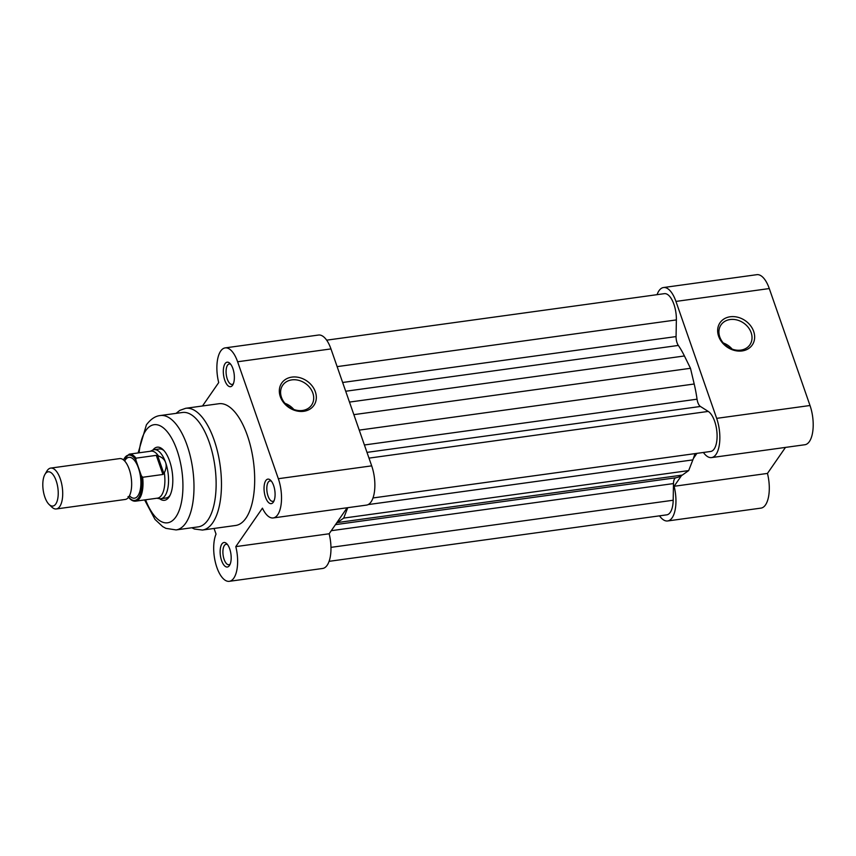 <?xml version="1.0" encoding="UTF-8"?>
<svg xmlns="http://www.w3.org/2000/svg" width="856" height="856" viewBox="0 0 856 856"><rect width="100%" height="100%" fill="white"/><g stroke="black" fill="none" stroke-linecap="round" stroke-linejoin="round"><path stroke-width="1.28" d="M56.325 508.956L125.276 499.455A20.619 8.86 -97.8 0 0 129.213 469.281A20.619 8.86 -97.8 0 0 119.647 458.602L50.697 468.093A20.619 8.86 82.2 0 1 60.262 478.772A20.619 8.86 82.2 0 1 56.325 508.956A20.619 8.86 82.2 0 1 51.809 507.073L49.092 504.473A17.27 7.415 -97.8 0 0 57.277 500.685A17.27 7.415 -97.8 0 0 56.175 480.772A17.27 7.415 -97.8 0 0 44.951 474.363A17.27 7.415 -97.8 0 0 44.854 497.101A17.27 7.415 -97.8 0 0 49.092 504.473M129.47 495.774A20.619 8.86 -97.8 0 0 139.624 492.211A20.619 8.86 -97.8 0 0 138.437 468.007A20.619 8.86 -97.8 0 0 124.687 461.02M156.841 498.235L159.419 498.684A24.749 10.625 -97.8 0 0 160.885 498.716A24.749 10.625 -97.8 0 0 165.615 462.508C166.642 465.557 166.203 468.97 164.32 472.758L162.94 474.47L142.642 477.274A23.711 10.186 82.2 0 1 135.655 501.156L157.536 498.139A23.711 10.186 -97.8 0 0 164.32 472.758M135.986 458.163L156.284 455.36L158.488 456.023A23.711 10.186 -97.8 0 0 151.063 451.155L129.192 454.172A23.711 10.186 82.2 0 1 135.986 458.163L135.837 459.94L141.315 475.69L142.642 477.274M157.579 455.467L163.988 473.871M158.488 456.023C162.148 457.329 164.534 459.49 165.615 462.508A24.749 10.625 -97.8 0 0 154.144 449.689A24.749 10.625 -97.8 0 0 152.732 450.117L150.367 451.251M156.284 455.36L162.94 474.47M44.951 474.363L46.866 471.132A20.619 8.86 82.2 0 1 50.697 468.093M730.2 316.763A19.592 16.029 -145.3 0 1 753.676 331.433A19.592 16.029 -145.3 0 1 742.098 350.939A19.592 16.029 -145.3 0 1 718.623 336.258A19.592 16.029 -145.3 0 1 730.2 316.763M740.793 350.115A17.527 14.338 34.7 0 0 749.877 344.808A17.527 14.338 34.7 0 0 748.23 327.367A17.527 14.338 34.7 0 0 730.147 319.534A17.527 14.338 34.7 0 0 721.062 324.841A17.527 14.338 34.7 0 0 722.71 342.282A17.527 14.338 34.7 0 0 740.793 350.115M732.148 349.109A17.527 14.338 34.7 0 0 723.267 342.967M703.407 452.46A26.804 11.513 -97.8 0 0 711.539 457.586A26.804 11.513 -97.8 0 0 716.033 454.418A26.804 11.513 -97.8 0 0 716.665 418.359L675.94 301.419A26.804 11.513 -97.8 0 0 663.507 287.53A26.804 11.513 -97.8 0 0 657.066 294.667M663.507 287.53L756.854 274.68A26.804 11.513 82.2 0 1 769.287 288.558L810.011 405.509A26.804 11.513 82.2 0 1 809.38 441.568A26.804 11.513 82.2 0 1 804.886 444.735L711.539 457.586M672.131 517.794A26.804 11.513 -97.8 0 0 674.111 486.272L767.458 473.422A26.804 11.513 82.2 0 1 765.478 504.944A26.804 11.513 82.2 0 1 760.984 508.111L667.637 520.962A26.804 11.513 -97.8 0 0 672.131 517.794M767.458 473.422L785.476 447.41M659.505 515.836A26.804 11.513 -97.8 0 0 667.637 520.962M696.912 453.359L693.403 458.431M681.472 475.647L674.111 486.272M329.1 561.333L666.792 514.841A20.619 8.86 82.2 0 0 673.191 500.236L673.479 483.576A8.25 3.542 82.2 0 1 674.656 478.718A8.25 3.542 82.2 0 1 676.005 477.744L335.466 524.632M326.66 340.164L664.352 293.661A20.619 8.86 82.2 0 1 676.368 319.919L676.069 336.579A8.25 3.542 -97.8 0 0 678.337 345.439A74.237 31.875 82.2 0 1 684.426 355.968L690.482 368.294L353.86 414.646M373.013 497.957L710.694 451.465A20.619 8.86 -97.8 0 0 717.018 433.382A20.619 8.86 -97.8 0 0 708.233 411.415L700.411 406.472A8.25 3.542 82.2 0 1 697.052 399.185A74.237 31.875 82.2 0 0 694.195 384.002L690.482 368.294M694.933 453.627A74.237 31.875 82.2 0 1 692.857 459.886L688.673 470.586L343.695 518.094L347.761 507.672M688.673 470.586L682.328 475.08L337.35 522.577L343.695 518.094M337.35 522.577A74.237 31.875 82.2 0 1 336.494 523.144M682.328 475.08A74.237 31.875 82.2 0 1 676.005 477.744M303.773 411.297A19.592 16.029 -145.3 0 1 280.297 396.617A19.592 16.029 -145.3 0 1 291.875 377.111A19.592 16.029 -145.3 0 1 315.35 391.791A19.592 16.029 -145.3 0 1 303.773 411.297M291.821 379.882A17.527 14.338 34.7 0 0 282.737 385.2A17.527 14.338 34.7 0 0 284.395 402.641A17.527 14.338 34.7 0 0 302.478 410.473A17.527 14.338 34.7 0 0 311.552 405.156A17.527 14.338 34.7 0 0 309.904 387.715A17.527 14.338 34.7 0 0 291.821 379.882M225.075 363.65A12.369 5.318 82.2 0 1 229.857 363.319A12.369 5.318 82.2 0 1 234.105 373.719A12.369 5.318 82.2 0 1 232.821 384.879A12.369 5.318 82.2 0 1 232.597 385.243A12.369 5.318 82.2 0 1 224.786 380.289A12.369 5.318 82.2 0 1 225.075 363.65M230.724 364.303A10.315 4.43 -97.8 0 0 229.28 363.971A10.315 4.43 -97.8 0 0 227.546 365.191A10.315 4.43 -97.8 0 0 226.701 376.993A10.315 4.43 -97.8 0 0 232.094 384.408A10.315 4.43 -97.8 0 0 233.388 383.702M265.799 480.591A12.369 5.318 82.2 0 1 270.582 480.259A12.369 5.318 82.2 0 1 274.83 490.659A12.369 5.318 82.2 0 1 273.546 501.819A12.369 5.318 82.2 0 1 273.321 502.183A12.369 5.318 82.2 0 1 265.51 497.24A12.369 5.318 82.2 0 1 265.799 480.591M271.438 481.243A10.315 4.43 -97.8 0 0 270.004 480.922A10.315 4.43 -97.8 0 0 268.27 482.131A10.315 4.43 -97.8 0 0 267.425 493.933A10.315 4.43 -97.8 0 0 272.807 501.349A10.315 4.43 -97.8 0 0 274.113 500.642M221.897 543.967A12.369 5.318 82.2 0 1 226.68 543.635A12.369 5.318 82.2 0 1 230.917 554.035A12.369 5.318 82.2 0 1 229.643 565.195A12.369 5.318 82.2 0 1 229.419 565.559A12.369 5.318 82.2 0 1 221.608 560.616A12.369 5.318 82.2 0 1 221.897 543.967M227.536 544.619A10.315 4.43 -97.8 0 0 226.102 544.298A10.315 4.43 -97.8 0 0 224.368 545.518A10.315 4.43 -97.8 0 0 223.523 557.32A10.315 4.43 -97.8 0 0 228.905 564.725A10.315 4.43 -97.8 0 0 230.211 564.018M152.924 450.031A26.804 11.513 82.2 0 1 163.047 449.635A26.804 11.513 82.2 0 1 172.238 472.18A26.804 11.513 82.2 0 1 169.477 496.362A26.804 11.513 82.2 0 1 168.985 497.133A26.804 11.513 82.2 0 1 159.633 498.716M163.892 450.524A24.749 10.625 -97.8 0 0 159.302 448.983L154.144 449.689M176.09 529.928L198.228 526.879A57.737 24.792 -97.8 0 0 207.89 520.063A57.737 24.792 -97.8 0 0 212.62 453.969A57.737 24.792 -97.8 0 0 182.478 412.485L160.34 415.535A57.737 24.792 82.2 0 1 190.481 457.018A57.737 24.792 82.2 0 1 185.752 523.102A57.737 24.792 82.2 0 1 176.09 529.928L165.882 528.355L162.683 526.59L155.011 519.432L144.6 499.925M225.181 347.889L318.528 335.038A26.804 11.513 82.2 0 1 330.962 348.916L371.686 465.857A26.804 11.513 82.2 0 1 366.561 505.094L273.214 517.944A26.804 11.513 -97.8 0 0 278.339 478.707L237.615 361.767A26.804 11.513 -97.8 0 0 225.181 347.889A26.804 11.513 -97.8 0 0 220.698 351.056A26.804 11.513 -97.8 0 0 218.708 382.579L202.498 405.979M202.401 530.057L235.625 525.477A61.45 26.386 -97.8 0 0 245.918 518.212A61.45 26.386 -97.8 0 0 250.947 447.881A61.45 26.386 -97.8 0 0 218.869 403.732L185.645 408.301A61.45 26.386 82.2 0 1 217.724 452.45A61.45 26.386 82.2 0 1 212.695 522.791A61.45 26.386 82.2 0 1 202.401 530.057L194.44 529.029L191.808 527.767M347.151 507.758L329.143 533.77A26.804 11.513 82.2 0 1 322.659 568.47L229.312 581.32A26.804 11.513 -97.8 0 0 235.796 546.62L262.439 508.164A26.804 11.513 -97.8 0 0 273.214 517.944M229.312 581.32A26.804 11.513 -97.8 0 1 215.926 564.404A26.804 11.513 -97.8 0 1 216.033 534.112L214.054 528.452M160.885 498.716L166.053 498.01A24.749 10.625 -97.8 0 0 170.055 495.282M329.143 533.77L235.796 546.62M293.822 409.468A17.527 14.338 34.7 0 0 284.941 403.315M135.837 459.94A22.887 9.833 -97.8 0 0 123.553 459.95M128.668 497.111A22.887 9.833 -97.8 0 0 139.068 497.058A22.887 9.833 -97.8 0 0 141.315 475.69M716.665 418.359L810.011 405.509M675.94 301.419L769.287 288.558M673.479 483.576L331.261 530.699M676.368 319.919L337.136 366.625M676.069 336.579L342.657 382.482M678.337 345.439L345.706 391.245M684.426 355.968L349.483 402.085M694.195 384.002L359.242 430.119M697.052 399.185L364.421 444.981M700.411 406.472L366.999 452.375M708.233 411.415L369 458.12M692.857 459.886L368.155 504.591M673.191 500.236L330.972 547.359M145.584 499.786A49.488 21.25 -97.8 0 0 175.876 516.928A49.488 21.25 -97.8 0 0 177.042 450.342A49.488 21.25 -97.8 0 0 145.798 430.568A49.488 21.25 -97.8 0 0 139.121 452.803M330.962 348.916L237.615 361.767M371.686 465.857L278.339 478.707M129.192 454.172L123.392 459.822M128.058 496.608C130.465 499.925 133.001 501.445 135.655 501.156M160.34 415.535C155.385 415.995 150.731 419.108 146.397 424.854L138.126 452.942M185.645 408.301L179.846 410.366L176.058 413.373"/></g></svg>
